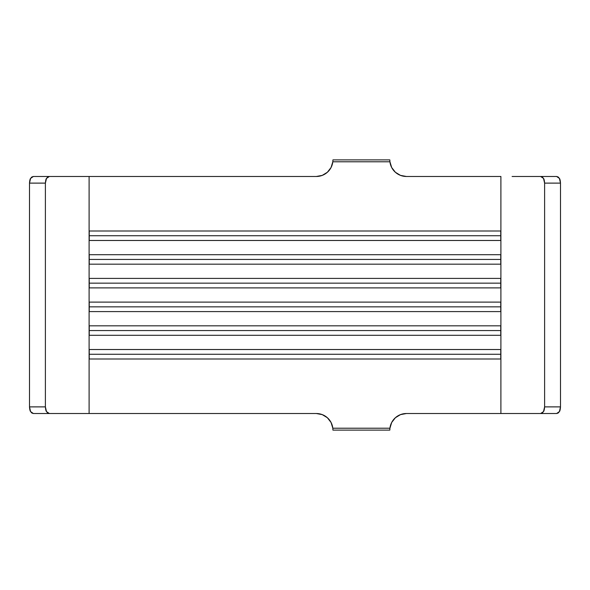 <?xml version="1.0" encoding="UTF-8"?>
<svg xmlns="http://www.w3.org/2000/svg" width="590" height="590" viewBox="0 0 590 590"><rect width="100%" height="100%" fill="white"/><g stroke="black" fill="none" stroke-linecap="round" stroke-linejoin="round"><path stroke-width="0.89" d="M512.098 176.476L556.621 176.476L558.162 176.978L559.416 178.416L556.621 176.476L540.632 176.476L542.232 176.978L543.515 178.416L544.607 183.114L544.607 406.886L543.508 411.591L542.232 413.022L540.632 413.524L406.414 413.524L400.507 414.615L395.374 417.735L391.686 422.477L389.931 428.222L332.819 428.222L331.064 422.477L327.376 417.735L322.243 414.615L316.336 413.524L77.902 413.524M512.098 413.524L500.895 413.524L500.895 176.476L406.414 176.476L500.895 176.476L500.895 413.524L406.37 413.524M556.621 413.524L540.632 413.524L556.621 413.524L559.416 411.584L558.17 413.022L556.621 413.524M406.414 413.524A16.594 16.594 0 0 0 389.931 428.222L389.82 430.117L332.93 430.117L389.82 430.117L389.931 428.222L332.819 428.222A16.594 16.594 0 0 0 316.336 413.524L33.379 413.524L31.838 413.022L30.584 411.584L29.5 406.886L29.5 183.114L45.393 183.114L46.492 178.409L47.768 176.978L49.368 176.476L316.336 176.476L322.243 175.385L327.376 172.265L331.064 167.523L332.819 161.778L389.931 161.778L391.686 167.523L395.374 172.265L400.507 175.385L406.414 176.476A16.594 16.594 0 0 1 389.931 161.778L389.82 159.883L332.93 159.883L389.82 159.883L389.931 161.778L332.819 161.778A16.594 16.594 0 0 1 316.336 176.476L89.105 176.476L89.105 413.524L89.105 176.476L77.902 176.476M89.238 264.18L500.763 264.18L500.763 254.703L89.238 254.703L89.238 264.18L89.238 259.445L500.763 259.445L89.238 259.445L89.238 254.703L500.763 254.703L500.763 264.18L89.238 264.18L89.238 254.703M89.238 335.297L500.763 335.297L500.763 325.82L89.238 325.82L89.238 335.297L89.238 330.555L500.763 330.555L89.238 330.555L89.238 325.82L500.763 325.82L500.763 335.297L89.238 335.297L89.238 325.82M89.238 287.891L500.763 287.891L500.763 278.406L89.238 278.406L89.238 287.891L89.238 283.148L500.763 283.148L89.238 283.148L89.238 278.406L500.763 278.406L500.763 287.891L89.238 287.891L89.238 278.406M89.238 311.594L500.763 311.594L500.763 302.11L89.238 302.11L89.238 311.594L89.238 306.852L500.763 306.852L89.238 306.852L89.238 302.11L500.763 302.11L500.763 311.594L89.238 311.594L89.238 302.11M89.238 359.008L500.763 359.008L500.763 349.523L89.238 349.523L89.238 359.008L89.238 354.266L500.763 354.266L89.238 354.266L89.238 349.523L500.763 349.523L500.763 359.008L89.238 359.008L89.238 349.523M89.238 240.477L500.763 240.477L500.763 230.992L89.238 230.992L89.238 240.477L89.238 235.734L500.763 235.734L89.238 235.734L89.238 230.992L500.763 230.992L500.763 240.477L89.238 240.477L89.238 230.992M49.368 413.524L46.485 411.584C45.961 411.016 45.592 409.453 45.393 406.886L29.5 406.886C29.699 409.453 30.061 411.016 30.584 411.584L33.379 413.524L49.368 413.524L47.768 413.022L46.485 411.584L45.393 406.886L45.393 183.114L45.393 406.886L29.5 406.886L29.5 183.114L30.584 178.416L31.831 176.978L33.379 176.476L30.584 178.416C30.061 178.984 29.699 180.547 29.5 183.114L45.393 183.114C45.592 180.547 45.961 178.977 46.492 178.409L49.368 176.476L33.379 176.476L49.368 176.476M322.472 414.704L324.36 415.596M327.745 418.067L329.419 419.91M331.396 423.148L332.318 425.641M390.433 425.641L391.354 423.148M393.331 419.91L394.673 418.399M398.39 415.596L400.278 414.704M400.057 175.208L398.39 174.404M394.673 171.602L393.331 170.09M391.354 166.852L390.433 164.359M332.318 164.359L331.396 166.852M329.419 170.09L327.745 171.933M324.36 174.404L322.472 175.296M540.632 176.476L543.515 178.416C544.039 178.984 544.408 180.547 544.607 183.114L560.5 183.114C560.301 180.547 559.94 178.984 559.416 178.416L560.5 183.114L560.5 406.886L559.416 411.584C559.94 411.016 560.301 409.453 560.5 406.886L544.607 406.886L544.607 183.114L560.5 183.114L560.5 406.886L544.607 406.886C544.408 409.453 544.039 411.024 543.508 411.591L540.632 413.524M500.763 287.891L500.763 278.406M500.763 311.594L500.763 302.11M500.763 335.297L500.763 325.82M500.763 359.008L500.763 349.523M500.763 264.18L500.763 254.703M500.763 240.477L500.763 230.992M332.819 428.222L332.93 430.117L332.819 428.222M332.93 159.883L332.819 161.778L332.93 159.883"/></g></svg>
